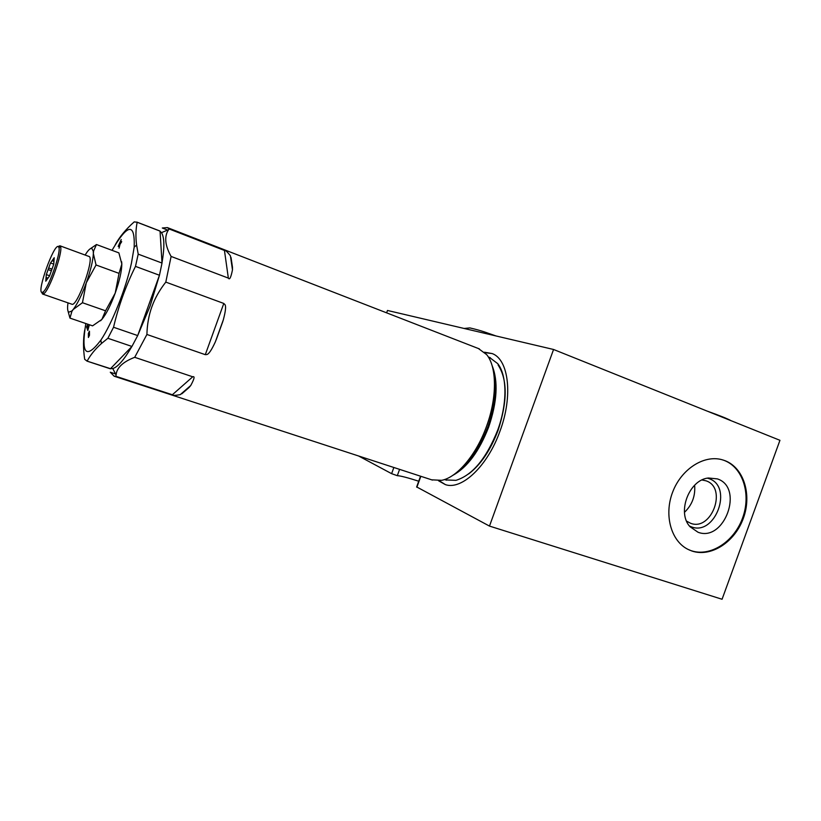 <?xml version="1.0" encoding="UTF-8"?>
<svg xmlns="http://www.w3.org/2000/svg" width="821" height="821" viewBox="0 0 821 821"><rect width="100%" height="100%" fill="white"/><g stroke="black" fill="none" stroke-linecap="round" stroke-linejoin="round"><path stroke-width="1.23" d="M112.036 250.333C127.717 223.497 135.096 222.45 134.182 247.183L131.452 263.089C125.829 288.869 112.025 323.525 100.87 340.14C85.907 359.721 80.889 354.19 85.825 323.536M89.448 331.191L88.37 333.408L88.411 337.472L89.489 335.255L89.448 331.191M88.996 324.623L88.124 327.877L87.303 325.157L86.595 326.984L87.796 330.524L89.376 324.747M119.045 248.199L120.01 244.33L121.713 241.672L120.246 243.365L121.2 239.506L118.183 246.413L119.64 244.75L119.045 248.199M100.521 320.806L101.876 319.41C106.248 314.104 110.691 305.34 115.207 293.118C119.527 280.823 121.734 271.135 121.826 264.054L121.652 261.745M115.351 244.545C119.743 236.643 126.034 229.09 134.223 221.886L137.169 222.275C135.742 229.244 135.547 236.838 136.594 245.058L138.205 254.141L135.486 266.384C125.798 285.882 118.491 306.171 113.544 327.261L107.869 338.283L101.414 343.547C95.195 349.11 90.433 354.98 87.118 361.148L84.686 359.321C83.116 348.617 83.126 338.837 84.727 329.97M138.205 254.141L162.014 263.059L160.064 231.276L161.46 232.671C164.446 237.187 164.631 247.265 162.004 262.884M131.822 346.575C124.145 359.731 117.793 367.059 112.764 368.557L110.517 368.68L131.935 346.452L137.692 335.573L150.11 306.048L159.459 275.251L135.486 266.384M159.459 275.251L162.014 263.059M167.607 230.054L162.301 228.002L167.371 227.591L169.085 228.946L168.623 229.634C164.077 236.366 164.908 245.305 171.107 256.439L165.801 282.106C159.613 289.977 154.974 298.177 151.906 306.705C148.827 315.233 147.164 324.49 146.908 334.465L134.716 357.309C122.955 361.845 116.746 367.716 116.079 374.91L115.935 376.326L114.119 376.203L110.291 372.221L115.576 373.955M160.064 231.276L159.161 230.711M160.054 231.112L137.169 222.275M110.517 368.68L87.118 361.148M131.935 346.452L107.869 338.283M109.84 368.629L110.404 368.793M113.544 327.261L137.692 335.573M159.336 275.569L137.815 335.255M146.908 334.465L205.301 354.672C206.328 353.902 207.959 357.874 215.359 341.854L222.655 321.945L216.221 339.761M205.301 354.672L223.794 303.452L165.801 282.106M223.794 303.452C224.092 304.694 227.899 302.641 223.333 319.78L222.655 321.945M431.63 479.823L441.657 480.326C457.061 477.494 476.406 454.762 486.576 426.212C497.239 397.364 496.879 366.782 486.637 354.6L478.397 348.525M171.107 256.439L228.351 278.103L224.451 250.456L169.085 228.946M224.451 250.456C225.231 249.953 227.222 251.739 230.403 255.803L232.456 267.112L231.04 257.527M228.351 278.103C229.572 280.259 230.947 277.498 232.476 269.832L232.456 267.112M115.935 376.326L172.369 394.747C172.667 395.568 175.294 395.537 180.24 394.655L188.953 387.604L181.852 393.782M172.369 394.747L192.73 376.798L134.716 357.309M192.73 376.798C195.008 375.946 194.341 378.861 190.729 385.531L188.953 387.604M445.813 479.946L455.953 480.347C472.465 475.226 486.381 458.487 497.7 430.132C507.491 403.624 507.173 375.382 497.7 363.631L489.46 357.402M468.637 473.943C480.706 464.778 490.527 450.216 498.101 430.255C507.542 401.284 507.542 379.538 498.09 364.996M445.403 484.616L439.112 480.706M484.852 352.609L492.179 353.564M438.547 480.757L445.341 484.606C461.638 490.455 487.674 466.092 500.03 431.015C513.207 395.753 508.702 359.516 492.22 353.584L484.431 352.209M358.613 455.994L391.617 473.666L397.302 475.677C400.494 475.811 407.637 477.658 418.72 481.219M386.619 312.832L387.481 310.461L553.559 349.479L779.95 440.313L722.07 599.258L489.48 526.087L553.559 349.479M416.658 486.925L489.48 526.087M684.478 512.325C692.134 504.956 695.51 495.925 694.628 485.242M686.582 521.119L690.574 523.275C711.674 531.649 727.673 487.705 706.019 480.819L702.017 479.977M691.98 551.045C711.089 557.521 734.846 542.065 743.344 518.308C752.118 494.642 743.775 467.713 724.892 460.632L721.751 459.637C703.566 454.742 681.132 469.366 672.594 492.251C663.861 515.054 671.003 540.906 687.865 549.311L691.98 551.045M722.891 459.955L724.122 460.396C743.005 467.467 751.348 494.375 742.574 518.02C734.087 541.757 710.339 557.192 691.251 550.717L689.127 549.926M717.39 478.9L708.461 477.996C689.106 479.628 676.617 512.663 690.04 526.743L697.983 532.224C724.348 542.599 744.38 487.571 717.39 478.9M707.425 478.171L708.995 478.653C733.522 486.494 715.378 536.329 691.446 526.877L689.466 526.035M89.479 333.788L88.37 333.408M88.288 328.728L87.837 327.405L86.595 326.984M121.826 264.054L118.881 252.878L96.468 244.535L93.635 250.908L93.348 253.545L96.047 264.978L119.045 273.372L121.826 264.054M96.047 264.978L86.287 282.793L82.449 302.723L105.56 310.8L115.207 293.118L119.045 273.372M82.449 302.723L73.182 309.496L71.899 311.375L69.959 318.107L92.588 325.845L101.876 319.41L105.56 310.8M69.959 318.107L67.825 310.389M89.735 249.153L96.468 244.535M85.097 255.033L87.272 251.811C89.191 249.286 90.71 248.147 91.808 248.394L93.255 251.175L93.348 253.545C93.009 260.616 90.659 270.366 86.287 282.793C81.731 295.139 77.369 304.047 73.182 309.496L71.796 311.026L68.831 312.175C67.856 311.559 67.455 309.62 67.62 306.356L67.969 302.857M71.725 304.15L71.868 304.211C77.092 307.454 95.051 257.342 88.986 256.46L88.914 256.439M58.373 246.464L59.882 245.777L60.6 246.782C62.94 252.55 49.219 290.819 43.77 293.723L42.518 294L41.881 292.707M58.26 246.516L58.927 247.47C61.123 252.971 48.09 289.331 42.918 292.132L41.738 292.399C36.996 290.86 53.817 244.135 58.26 246.516M46.079 277.426L45.771 281.193L49.486 276.061L53.745 264.239L54.217 257.732L50.502 262.956L46.304 274.594L46.079 277.426L48.008 278.103M47.474 278.853L46.007 278.329M51.405 270.756L48.111 269.586M48.696 267.974L51.98 269.144M53.95 261.386L52.092 260.719M52.606 259.99L54.022 260.503M49.599 275.764L46.304 274.594M53.755 264.136L50.502 262.956M456.117 472.917C469.058 463.721 479.659 448.297 487.91 426.643C495.627 404.189 497.341 385.111 493.062 369.399M492.036 365.427C498.368 381.047 497.259 401.551 488.721 426.92C479.248 451.334 467.272 467.477 452.802 475.349M391.617 473.666L393.854 467.498M420.834 476.293L416.883 487.202M399.591 469.366L397.302 475.677M134.182 247.183L136.594 245.058M100.87 340.14L101.414 343.547M161.46 232.671L168.623 229.634M136.779 222.06L159.633 230.886M112.764 368.557L116.079 374.91M86.944 361.107L110.219 368.752M215.359 341.854L223.333 319.78M167.371 227.591L479.402 348.915M232.476 269.832L230.403 255.803M114.119 376.203L432.462 480.09M180.24 394.655L190.729 385.531M444.53 479.536L446.552 480.193M488.3 356.95L490.353 357.751M420.547 476.201L416.616 487.038M706.994 411.044C719.668 415.559 727.704 418.782 731.09 420.711M496.13 335.984C487.089 332.957 482.707 330.873 469.879 327.918L464.132 328.462M42.651 294.051L71.868 304.211M59.954 245.797L88.986 256.46M42.918 292.132L43.77 293.723M58.927 247.47L60.6 246.782"/></g></svg>
